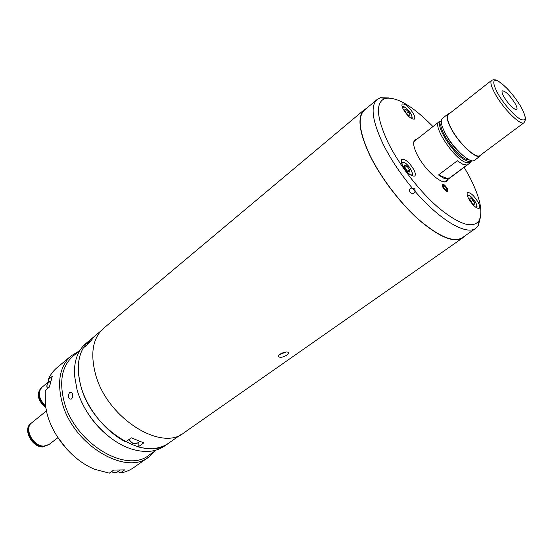 <?xml version="1.0" encoding="UTF-8"?>
<svg xmlns="http://www.w3.org/2000/svg" width="553" height="553" viewBox="0 0 553 553"><rect width="100%" height="100%" fill="white"/><g stroke="black" fill="none" stroke-linecap="round" stroke-linejoin="round"><path stroke-width="0.83" d="M287.083 354.922C288.618 353.816 289.115 352.966 288.562 352.379C286.578 351.535 283.779 352.109 280.171 354.1C278.664 355.247 278.214 356.18 278.816 356.913C280.806 357.791 283.565 357.127 287.083 354.922M464.479 236.207L462.55 237.997C453.833 243.126 439.331 237.126 419.043 219.983C399.902 203.069 380.111 176.925 369.3 154.294C358.842 131.282 357.169 116.434 364.275 109.764L366.501 108.374M462.55 237.997L183.928 432.826C161.241 451.988 106.957 417.847 95.565 374.367C90.077 353.367 92.793 337.973 103.722 328.178L364.275 109.764M281.422 353.353L284.802 352.199M281.512 353.581L281.083 353.533M279.714 354.445L286.267 351.991M377.105 99.485C370.268 105.927 372.204 120.644 382.897 143.628C390.266 158.545 400.047 173.352 412.248 188.055C405.225 188.538 413.015 197.663 415.026 191.317L412.248 188.055C405.231 188.532 413.008 197.67 415.026 191.317C415.275 189.112 414.349 188.02 412.248 188.055C414.342 188.013 415.268 189.105 415.026 191.317C440.057 220.419 466.621 235.668 475.815 228.278L462.349 237.7C453.667 242.808 439.234 236.829 419.036 219.769C399.985 202.93 380.284 176.905 369.515 154.384C359.104 131.462 357.432 116.683 364.51 110.04L377.105 99.485L380.319 97.763L389.001 97.902M442.683 186.942C444.633 190.17 446.34 191.704 447.806 191.545L447.405 188.787C445.455 185.566 443.748 184.038 442.289 184.197L442.683 186.942M464.174 167.296L469.4 176.559C480.135 197.303 483.322 212.048 478.953 220.799C472.808 228.811 459.584 224.677 439.289 208.391C420.128 192.174 399.231 165.271 387.923 142.218C376.289 116.959 375.369 102.353 385.144 98.399C396.681 96.499 412.621 105.893 432.964 126.575M403.13 109.038C407.437 116.019 411.183 119.379 414.363 119.123C415.144 118.349 414.881 116.642 413.568 114.008C409.282 107.075 405.543 103.736 402.356 103.992C401.589 104.752 401.844 106.432 403.13 109.038M468.571 198.582C472.677 205.329 476.202 208.564 479.14 208.301C480.052 207.437 479.721 205.433 478.138 202.287C474.045 195.589 470.534 192.375 467.596 192.644C466.691 193.488 467.015 195.465 468.571 198.582M402.549 165.382C407.091 172.944 411.149 176.497 414.715 176.054C415.718 175.094 415.469 173.054 413.969 169.923C409.441 162.416 405.397 158.884 401.831 159.34C400.842 160.273 401.084 162.285 402.549 165.382M445.746 181.031L445.455 181.75M447.854 179.455L446.706 181.218C442.31 185.594 424.393 169.605 417.093 154.515C413.402 146.891 412.697 141.997 414.985 139.826L416.976 139.176M414.142 140.897L414.916 140.801M480.439 217.198L478.31 225.624L475.815 228.278M404.692 110.116L405.722 109.28L404.596 109.929L406.199 113.068L408.923 115.549L410.036 114.879L408.432 111.754L406.49 113.33M405.722 109.28L408.432 111.754M404.727 167.635L406.835 165.997L404.409 165.029L404.706 167.607L407.443 171.16L409.863 172.114L409.552 169.529L407.437 171.16M406.835 165.997L409.552 169.529M473.776 204.375L474.882 203.587L473.161 200.283L471.115 201.748M474.882 203.587L473.997 204.575L471.37 202.239L469.642 198.914L470.548 197.946L473.161 200.283M447.342 188.76C445.78 186.078 444.232 184.55 442.704 184.184C441.902 184.308 441.916 185.234 442.746 186.969C445.02 190.585 446.755 191.981 447.937 191.158L447.342 188.76M443.375 187.004L444.743 185.988L443.112 185.345L443.416 187.232L445.359 189.755L446.99 190.391L446.679 188.504L445.227 189.582M444.743 185.988L446.679 188.504M94.75 336.079L89.648 340.351L90.229 340.931M138.167 442.524L138.195 446.886L143.808 442.877L131.289 437.824L125.69 441.888C105.637 431.63 87.091 408.66 80.925 386.347C76.77 370.904 77.538 358.13 83.22 348.031L88.459 343.648L94.846 335.996M89.648 340.351L89.6 340.392C78.567 350.263 75.678 365.581 80.925 386.347C91.791 429.322 145.536 462.543 168.458 443.285C160.418 448.801 150.333 450.004 138.195 446.886M438.488 174.969L444.17 178.425L448.289 178.937L466.988 165.008L462.965 164.372L457.331 160.785L438.488 174.969L448.289 178.937M443.962 130.695C448.421 140.455 454.787 148.764 463.055 155.607M481.269 154.557L480.363 155.925C476.465 159.955 458.665 143.407 450.944 128.31C447.045 120.685 446.112 115.881 448.151 113.904L449.707 113.379M480.363 155.925L474.474 160.308C470.492 164.393 452.693 147.969 445.054 132.886C441.197 125.275 440.306 120.457 442.386 118.446L448.151 113.904M451.227 128.448C447.412 120.983 446.499 116.282 448.497 114.34L491.652 80.323C489.958 82.031 491.182 86.648 495.315 94.176C503.5 109.086 520.898 126.167 524.092 122.655L480.032 155.483C476.209 159.423 458.79 143.227 451.227 128.448M515.002 103.314C516.903 106.715 517.47 108.81 516.716 109.598C513.578 109.459 509.348 105.27 504.004 97.031C502.145 93.671 501.585 91.604 502.338 90.837C505.47 90.982 509.693 95.137 515.002 103.314M68.399 397.441C71.15 400.559 72.609 399.39 72.789 393.916C70.217 390.826 68.759 392.001 68.399 397.441C71.15 400.559 72.609 399.39 72.789 393.916C70.217 390.826 68.759 392.001 68.399 397.441M71.261 355.759L56.911 367.786C53.164 370.925 50.24 374.934 48.132 379.807L52.252 376.365L49.404 387.031L45.242 390.466L45.367 405.349L47.033 413.589C52.984 436.939 73.031 460.455 94.238 469.117L109.28 473.181L113.676 470.064L124.646 469.898L120.257 472.988C125.254 472.165 129.672 470.416 133.508 467.734L148.854 456.999C125.531 476.465 72.167 444.211 61.901 401.637C56.938 381.058 60.063 365.768 71.261 355.759L79.093 351.079M156.271 450.045L149.006 455.147C126.208 474.191 74.047 442.621 63.961 401.001C59.081 380.851 62.123 365.886 73.093 356.097L79.902 350.402M89.6 340.392L85.812 343.565C77.62 350.602 73.853 361.22 74.503 375.418L76.998 389.506C83.952 415.317 107.717 441.377 130.715 448.76C144.257 453.08 155.49 452.195 164.407 446.119L180.52 434.845M118.646 471.094L118.992 472.276L120.257 472.988M48.132 379.807L48.491 381.197L49.611 381.86M67.017 449.368L57.36 436.766M110.393 437.706C96.651 427.179 86.489 413.914 79.895 397.911M155.407 450.654L148.854 456.999M41.669 387.522L40.853 388.192C36.284 394.213 37.915 400.738 45.747 407.768M41.434 387.708C36.975 393.349 38.357 399.688 45.567 406.731M48.947 381.466L41.897 387.328C37.542 392.658 38.724 398.837 45.436 405.854M31.556 422.927L30.719 423.598C22.569 429.239 31.97 447.474 42.837 446.942L48.92 444.612M31.314 423.114C23.171 428.755 32.572 447.004 43.445 446.471L48.678 444.806M46.39 410.962L31.791 422.734C23.648 428.368 33.062 446.624 43.929 446.091L49.162 444.432L57.927 437.644M410.589 117.996C412.255 118.287 412.427 117.022 411.1 114.194C406.849 107.821 404.022 105.747 402.625 107.966M410.008 174.596L410.153 174.658C415.593 176.981 409.303 164.365 404.146 162.527C402.549 161.96 401.851 162.534 402.045 164.269M475.31 206.981C477.163 207.354 477.301 205.889 475.732 202.592C471.654 196.377 468.972 194.393 467.693 196.64M90.201 340.966L88.107 342.722L87.021 344.851M129.07 439.435C131.69 443.264 134.414 444.515 137.248 443.181L137.427 443.043M413.872 141.623L438.985 121.833C432.142 125.331 453.287 157.854 465.543 162.451L470.32 162.713L471.647 160.695M441.273 121.287C433.31 123.215 454.124 156.098 466.428 160.764C468.826 161.808 470.499 161.766 471.439 160.647M441.363 122.814C437.354 128.185 455.99 155.517 466.469 159.506L469.988 160.163M497.804 93.485C492.101 82.459 492.46 78.471 498.875 81.519C506.458 86.766 513.785 95.151 520.864 106.667C526.691 117.554 526.553 121.757 520.449 119.275C514.38 116.012 503.576 103.736 497.804 93.485M111.706 471.46C113.766 472.898 115.584 473.126 117.16 472.144C115.536 473.188 113.662 473.002 111.54 471.578M50.627 381.01L48.242 383.001C46.853 384.307 46.618 386.167 47.53 388.572M278.546 356.215L278.816 356.913M385.144 98.399L380.319 97.763M478.953 220.799L478.31 225.624M402.128 106.549L403.773 106.611C406.496 107.856 408.957 110.4 411.162 114.236C412.725 118.48 412.123 117.851 411.847 118.798M401.367 162.167L404.015 162.347C407.084 164.02 409.642 166.895 411.681 170.974C412.662 173.891 412.725 175.495 411.867 175.785M476.582 207.859C476.762 206.615 477.861 208.246 475.787 202.619C470.914 194.78 467.216 194.497 467.237 195.174M100.881 330.943L94.798 336.037M86.911 344.948L88.107 342.722M139.57 441.515L137.248 443.181C134.344 444.653 131.552 443.451 128.87 439.58M438.985 121.833L441.287 121.079M444.681 181.819L470.32 162.713M524.092 122.655L525.156 120.319C524.652 120.278 527.659 119.489 520.898 106.688C516.882 100.024 512.175 93.823 506.762 88.086C499.677 81.803 495.854 79.12 495.301 80.04C494.119 79.687 492.903 79.777 491.652 80.323M119.711 470.347L117.16 472.144M48.242 383.001C46.777 384.335 46.487 386.236 47.371 388.711"/></g></svg>
